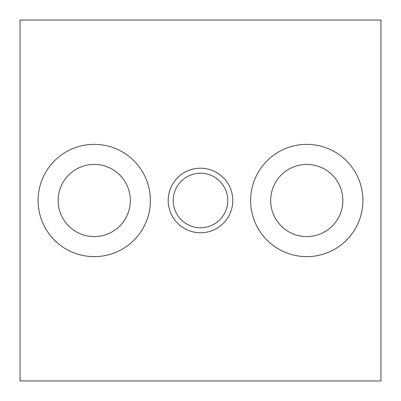 <?xml version="1.0" encoding="UTF-8"?>
<svg xmlns="http://www.w3.org/2000/svg" width="401" height="401" viewBox="0 0 401 401"><rect width="100%" height="100%" fill="white"/><g stroke="black" fill="none" stroke-linecap="round" stroke-linejoin="round"><path stroke-width="0.6" d="M38.095 200.5A56.14 56.14 0 0 0 94.235 256.64A56.14 56.14 0 0 0 150.375 200.5A56.14 56.14 0 0 0 94.235 144.36A56.14 56.14 0 0 0 38.095 200.5M58.145 200.5A36.09 36.09 0 0 0 94.235 236.59A36.09 36.09 0 0 0 130.325 200.5A36.09 36.09 0 0 0 94.235 164.41A36.09 36.09 0 0 0 58.145 200.5M250.625 200.5A56.14 56.14 0 0 0 306.765 256.64A56.14 56.14 0 0 0 362.905 200.5A56.14 56.14 0 0 0 306.765 144.36A56.14 56.14 0 0 0 250.625 200.5M270.675 200.5A36.09 36.09 0 0 0 306.765 236.59A36.09 36.09 0 0 0 342.855 200.5A36.09 36.09 0 0 0 306.765 164.41A36.09 36.09 0 0 0 270.675 200.5M168.22 200.5A32.281 32.281 0 0 0 200.5 232.78A32.281 32.281 0 0 0 232.78 200.5A32.281 32.281 0 0 0 200.5 168.22A32.281 32.281 0 0 0 168.22 200.5M173.232 200.5A27.268 27.268 0 0 0 200.5 227.768A27.268 27.268 0 0 0 227.768 200.5A27.268 27.268 0 0 0 200.5 173.232A27.268 27.268 0 0 0 173.232 200.5M20.05 20.05L20.05 380.95L380.95 380.95L380.95 20.05L20.05 20.05"/></g></svg>
